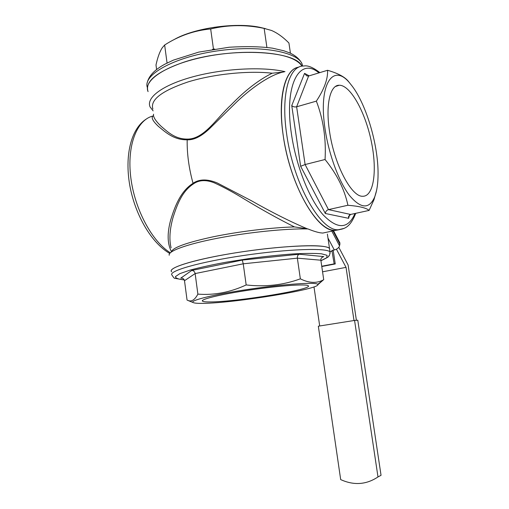 <?xml version="1.0" encoding="UTF-8"?>
<svg xmlns="http://www.w3.org/2000/svg" width="509" height="509" viewBox="0 0 509 509"><rect width="100%" height="100%" fill="white"/><g stroke="black" fill="none" stroke-linecap="round" stroke-linejoin="round"><path stroke-width="0.76" d="M322.553 246.305C326.422 246.795 328.744 247.52 329.52 248.494L329.711 249.773L329.52 248.494C326.963 244.059 287.197 245.122 242.793 251.713C198.364 258.26 166.64 267.74 171.66 271.781C167.537 268.179 190.881 260.404 228.401 254.004C265.838 247.578 307.71 244.333 322.553 246.305M210.637 301.932C237.156 301.862 313.919 289.284 308.25 285.721C306.443 283.806 279.797 285.613 250.562 289.907C221.294 294.183 199.522 299.464 202.582 301.188C203.46 301.748 206.145 301.996 210.637 301.932M202.894 303.358C233.994 303.16 321.624 288.927 317.775 284.423L317.737 284.372C316.56 281.941 284.919 283.99 249.595 289.188C214.244 294.355 188.648 300.679 193.248 302.594C194.514 303.186 197.727 303.44 202.894 303.358M182.063 278.168L181.077 278.099C182.966 278.124 184.112 278.989 184.5 280.707L187.058 300.075L188.19 300.558C191.721 301.862 194.947 299.712 197.88 294.119C214.181 295.385 230.278 292.331 246.171 284.945C265.329 287.114 283.386 285.072 300.348 278.824C309.033 283.169 316.713 283.519 323.387 279.893L317.82 284.754M323.775 256.6L323.438 256.663C321.624 257.268 320.759 258.445 320.855 260.207L297.364 258.158L243.238 263.808L195.138 273.568C194.699 271.596 193.56 270.559 191.734 270.451L242.284 260.08L299.241 254.22L323.775 256.6L321.974 257.408M246.171 284.945L243.238 263.808L242.284 260.08M300.348 278.824L297.364 258.158C297.211 256.129 297.841 254.818 299.241 254.22M320.855 260.207L323.724 279.715M184.5 280.707L195.138 273.568L197.88 294.119M313.996 286.891L319.697 325.97M356.402 320.307L348.111 264.979L338.797 247.304M336.417 249.2L346.044 267.365L353.997 320.524M346.044 267.365L322.56 271.806M332.956 230.233L335.253 230.424L339.509 229.654L335.253 230.424C317.622 232.549 289.952 185.378 283.176 135.254C277.462 97.257 285.123 68.492 298.815 67.175C283.392 68.823 276.311 105.261 285.568 148.692C294.673 192.122 316.935 228.223 332.956 230.233M182.12 62.785C227.141 46.917 295.659 50.105 301.958 66.183C300.641 63.988 298.357 61.977 295.112 60.151C279.505 51.085 237.837 49.437 201.437 57.511C164.948 65.508 143.086 80.778 148.074 91.62C144.76 81.86 156.11 72.246 182.12 62.785M284.321 71.801C271.399 74.079 252.897 86.715 237.283 101.38L209.823 128.389C202.798 135.101 195.017 140.16 187.185 139.822L187.191 139.79C173.353 140.134 164.509 131.258 158.439 126.417C152.426 120.735 150.772 117.159 153.463 115.689M153.565 114.201C152.929 116.726 155.449 120.767 161.13 126.315C167.213 131.398 174.676 139.173 187.293 139.091C204.077 139.371 216.993 117.713 230.863 105.147C245.039 90.449 258.82 79.805 272.207 73.207L282.87 72.1M187.191 139.79L187.293 139.091M171.425 251.58C167.327 243.824 167.073 233.294 170.668 220.009C174.485 207.717 180.097 191.441 193.045 183.316L193.032 183.278C200.26 178.398 208.913 179.473 217.375 183.017L251.255 200.661C272.245 212.565 290.906 221.943 307.251 228.783L294.45 226.919C278.665 219.048 261.83 209.695 243.957 198.866C233.994 192.72 224.202 187.42 214.575 182.966C207.182 179.944 199.592 179.442 193.331 183.965C181.675 191.575 176.967 205.375 173.13 217.133C169.707 229.247 169.026 239.484 171.094 247.838M193.331 183.965L193.045 183.316M171.361 251.955C172.43 247.679 186.326 242.64 213.048 236.825C238.804 231.5 271.825 227.504 294.45 226.919M184.296 279.969L174.975 278.328C174.53 278.678 173.575 277.653 172.118 275.261C167.111 271.38 198.873 262.065 243.321 255.518C287.744 248.926 327.497 247.711 330.036 251.98L327.382 234.064M152.891 109.072C149.939 99.961 161.576 90.939 187.808 82.006C213.284 74.072 248.227 70.484 272.207 73.207M187.185 139.822C186.937 153.686 188.884 168.174 193.032 183.278M153.133 110.898L150.079 106.928C145.854 97.741 162.473 85.009 193.057 76.757C223.559 68.473 262.873 66.475 284.983 71.661M307.251 228.783L307.97 228.955C313.245 231.067 317.444 232.365 320.568 232.848L322.751 233.065L326.04 232.371M169.198 255.238C167.798 251.191 186.733 244.167 217.75 238.193C248.71 232.219 286.783 228.401 307.97 228.955M340.68 479.586C353.876 485.592 366.315 484.714 377.99 476.946L354.569 320.435L318.329 326.193L340.68 479.586M377.99 476.946L381.044 475.298L357.782 320.206L354.569 320.435M173.76 39.772C193.35 28.211 234.84 22.129 259.437 27.231L265.494 28.644M213.481 49.208L210.669 28.956C228.204 24.737 246.038 24.553 264.152 28.409L271.482 30.457C277.303 32.945 283.119 37.125 288.921 42.998L290.429 53.241M156.587 69.478L155.996 65.006C157.682 57.224 159.801 51.447 162.346 47.661L164.649 45.008C178.926 35.815 194.266 30.464 210.669 28.956M167.06 63.04L164.649 45.008M266.901 47.394L264.152 28.409M329.514 131.284C334.203 164.598 351.522 197.021 362.682 196.258C373.937 196.646 377.417 170.184 371.258 141.184C365.284 112.19 350.529 85.111 339.28 85.238C330.144 84.863 325.397 104.79 329.514 131.284M325.136 129.439C328.948 154.99 339.019 181.834 349.454 195.424C360.614 208.671 368.942 209.371 374.439 197.53C376.876 191.549 378.085 183.539 378.06 173.505C378.193 143.939 365.647 102.048 350.644 84.214C333.56 61.621 317.858 83.438 325.136 129.439M349.543 214.938L348.64 218.329L325.334 213.494L300.634 166.278L291.752 105.586C293.019 106.807 294.641 107.208 296.626 106.795L316.363 101.132C323.33 119.367 326.231 138.823 325.06 159.502C336.996 174.307 344.612 189.558 347.908 205.261C359.265 206.209 366.334 207.92 369.114 210.408L374 199.623L376.584 190.372M350.644 84.214L348.22 81.141C344.638 76.834 337.753 73.213 327.554 70.28L308.619 76.006L306.685 75.873L304.56 73.366L309.167 75.841M300.634 166.278L305.107 164.541L325.06 159.502M325.334 213.494C325.569 211.509 326.613 210.217 328.477 209.613L347.908 205.261M348.64 218.329L348.506 216.821L350.574 214.454L369.114 210.408M327.554 70.28C328.006 78.838 324.271 89.126 316.363 101.132M333.179 250.186L335.24 263.942L334.159 263.853L331.881 250.447L334.311 249.957L327.974 238.053M329.991 251.656L332.282 251.198M321.745 266.245L334.159 263.853M321.783 266.525L335.24 263.942M339.84 242.793L339.567 245.879C338.778 247.87 337.028 249.225 334.311 249.957M180.784 278.13L191.734 270.451M320.931 260.703L326.778 257.713L327.09 255.327L321.427 253.787C314.683 253.24 305.19 253.285 292.961 253.934C279.466 254.945 264.903 256.485 249.276 258.547L226.594 262.116C212.272 264.75 200.177 267.397 190.296 270.044L179.811 273.651L175.433 276.616C175.516 278.207 178.468 279.301 184.271 279.912M320.937 260.754C332.492 255.263 327.351 256.498 329.075 255.683C329.45 255.912 329.768 254.678 330.036 251.98L330.067 253.488M152.719 116.077C136.781 120.073 126.766 145.631 130.8 177.59C134.745 209.523 152.127 241.508 170.324 252.782M212.476 49.373L214.664 49.023M302.505 66.1L302.263 64.49C298.49 51.753 259.024 44.544 215.937 51.104C172.806 57.523 142.348 75.211 147.425 87.707M308.619 76.006L296.626 106.795L305.107 164.541L328.477 209.613L350.574 214.454M291.752 105.586L304.56 73.366M318.946 72.882C299.661 56.423 283.844 84.628 291.447 134.045C296.053 165.8 309.294 198.898 322.897 214.594C337.435 229.654 348.131 229.292 354.983 213.494M344.084 228.382L338.568 229.724C321.064 231.824 293.502 184.519 286.694 134.3C280.694 94.598 289.214 65.381 303.72 66.017C307.71 65.171 313.086 67.373 319.849 72.609M339.567 245.879L331.823 231.15M339.999 244.256L333.001 230.901M181.777 278.118L181.077 278.099M323.438 256.663L322.235 257.204M202.506 300.469L202.582 301.188M317.737 284.372L323.387 279.893M193.248 302.594L188.19 300.558M169.726 253.418C151.542 243.035 135.279 215.345 129.82 185.632C124.578 155.907 130.781 129.28 145.924 119.278M322.751 233.065L338.568 229.724C343.798 228.878 349.957 228.147 355.715 213.335M302.263 64.49C300.132 58.879 293.967 54.628 289.188 52.701L283.857 50.779L272.544 48.183C260.716 46.548 246.267 46.23 229.19 47.235L198.771 52.103L173.416 60.119L164.878 64.179C154.73 69.688 148.851 75.847 147.235 82.668M348.716 216.032L348.506 216.821M335.456 86.498L339.28 85.238M374.439 197.53L374.007 199.623M339.955 243.009L333.554 230.787"/></g></svg>

